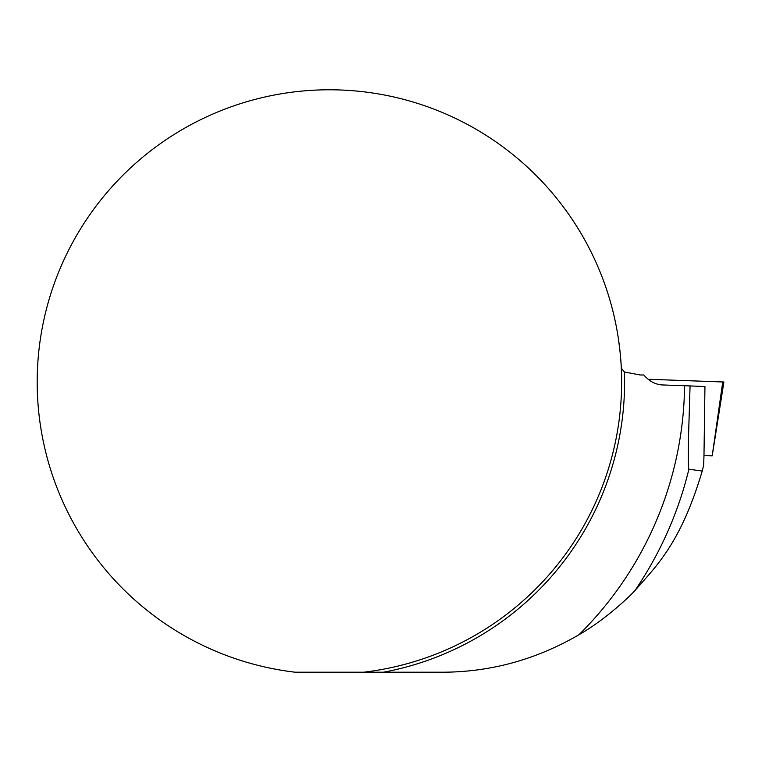 <?xml version="1.0" encoding="UTF-8"?>
<svg xmlns="http://www.w3.org/2000/svg" width="762" height="762" viewBox="0 0 762 762"><rect width="100%" height="100%" fill="white"/><g stroke="black" fill="none" stroke-linecap="round" stroke-linejoin="round"><path stroke-width="1.14" d="M363.579 672.217A292.217 292.217 0 0 0 576.577 226.124A292.217 292.217 0 0 0 82.239 226.124A292.217 292.217 0 0 0 295.227 672.217L383.391 672.217A295.189 295.189 0 0 0 624.43 371.999L621.297 368.189C621.049 360.502 620.03 350.301 618.23 337.585M702.221 471.03L703.64 465.325L703.983 455.562L704.945 386.582L690.067 385.924L688.677 431.549C688.429 444.722 687.905 466.03 688.896 469.24L702.221 471.03C680.333 544.697 655.444 566.766 634.775 590.798C623.126 603.104 600.161 622.697 578.949 634.746C536.01 659.682 490.376 672.179 442.036 672.217L383.391 672.217M624.43 371.999L640.242 374.99L643.823 374.99C649.272 381.295 655.53 384.62 662.597 384.953L690.067 385.924M703.983 455.571L712.203 455.857L703.936 455.562M648.167 379.266L723.9 382L712.203 455.857L722.738 381.952L648.167 379.266M578.949 634.746A355.168 355.168 0 0 0 684.562 385.734M634.775 590.798A369.922 369.922 0 0 0 688.896 469.24"/></g></svg>
